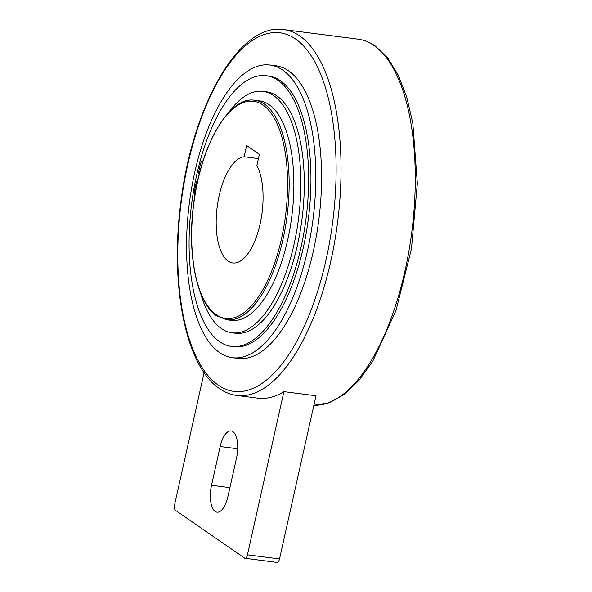 <?xml version="1.0" encoding="UTF-8"?>
<svg xmlns="http://www.w3.org/2000/svg" width="592" height="592" viewBox="0 0 592 592"><rect width="100%" height="100%" fill="white"/><g stroke="black" fill="none" stroke-linecap="round" stroke-linejoin="round"><path stroke-width="0.89" d="M269.974 65.016L275.754 65.756A147.534 62.36 97.3 0 1 288.526 70.825A147.534 62.36 97.3 0 1 316.417 235.705A147.534 62.36 97.3 0 1 238.139 358.426L232.367 357.686A147.534 62.36 -82.7 0 0 310.645 234.965A147.534 62.36 -82.7 0 0 282.747 70.085A147.534 62.36 -82.7 0 0 269.974 65.016A147.534 62.36 -82.7 0 0 191.697 187.738A147.534 62.36 -82.7 0 0 219.595 352.61A147.534 62.36 -82.7 0 0 232.367 357.686M266.252 75.695L268.568 75.991A136.471 57.683 97.3 0 1 280.379 80.682A136.471 57.683 97.3 0 1 306.182 233.196A136.471 57.683 97.3 0 1 233.781 346.705L231.465 346.409A136.471 57.683 -82.7 0 0 303.874 232.893A136.471 57.683 -82.7 0 0 278.07 80.386A136.471 57.683 -82.7 0 0 266.252 75.695A136.471 57.683 -82.7 0 0 193.85 189.211A136.471 57.683 -82.7 0 0 219.654 341.717A136.471 57.683 -82.7 0 0 231.465 346.409M226.588 319.754L231.294 320.361A110.652 46.768 -82.7 0 0 289.999 228.32A110.652 46.768 -82.7 0 0 269.079 104.658A110.652 46.768 -82.7 0 0 259.496 100.855L254.797 100.255A110.652 46.768 -82.7 0 1 264.372 104.059A110.652 46.768 -82.7 0 1 285.292 227.713A110.652 46.768 -82.7 0 1 226.588 319.754L216.583 315.788C196.729 302.897 186.991 254.427 193.517 204.758C200.362 146.024 228.926 95.719 254.797 100.255M263.026 91.346L266.489 91.79A121.715 51.445 97.3 0 1 277.026 95.971A121.715 51.445 97.3 0 1 300.04 231.997A121.715 51.445 97.3 0 1 235.461 333.244L231.997 332.793A121.715 51.445 -82.7 0 0 296.577 231.553A121.715 51.445 -82.7 0 0 273.563 95.527A121.715 51.445 -82.7 0 0 263.026 91.346A121.715 51.445 -82.7 0 0 228.327 112.894M200.348 292.389A121.715 51.445 -82.7 0 0 221.46 328.612A121.715 51.445 -82.7 0 0 231.997 332.793M236.756 395.434A184.423 77.944 -82.7 0 0 334.598 242.039A184.423 77.944 -82.7 0 0 299.73 35.942A184.423 77.944 -82.7 0 0 283.768 29.6C238.968 22.363 192.215 106.227 180.671 203.641C169.934 286.114 185.747 366.441 219.484 388.596C224.908 392.355 230.665 394.635 236.756 395.434L257.823 398.142A184.423 77.944 -82.7 0 0 283.916 391.63L316.002 395.759L279.528 558.937A4.758 2.013 97.3 0 1 277.1 562.4L245.014 558.278A4.758 2.013 -82.7 0 0 247.441 554.815L279.528 558.937M244.141 156.739L246.649 145.536L259.385 154.349L256.876 165.545A53.539 22.629 97.3 0 1 260.088 224.02A53.539 22.629 97.3 0 1 232.797 262.966A53.539 22.629 97.3 0 1 219.151 195.708A53.539 22.629 97.3 0 1 244.141 156.739L258.438 158.575M245.014 558.278A4.758 2.013 -82.7 0 1 244.607 558.115L175.461 510.297A4.758 2.013 -82.7 0 1 174.655 504.48L204.122 372.664M283.916 391.63L247.441 554.815M220.18 446.516A21.416 9.05 97.3 0 1 231.095 430.939A21.416 9.05 97.3 0 1 236.556 457.845L227.898 496.577A21.416 9.05 97.3 0 1 216.975 512.154A21.416 9.05 97.3 0 1 211.522 485.255L220.18 446.516L237.718 448.773M197.314 182.454L196.463 181.862L197.417 181.988M196.463 181.862L194.524 190.55A4.758 2.013 -82.7 0 0 194.812 195.752M203.034 160.95A4.758 2.013 -82.7 0 0 202.804 160.883A4.758 2.013 -82.7 0 0 200.377 164.347L198.438 173.034L199.378 173.685M216.191 314.67A109.461 46.265 -82.7 0 0 281.474 238.805A109.461 46.265 -82.7 0 0 263.048 105.058A109.461 46.265 -82.7 0 0 197.772 180.923A109.461 46.265 -82.7 0 0 216.191 314.67M373.959 45.48A184.423 77.944 97.3 0 1 409.405 248.189A184.423 77.944 97.3 0 1 313.886 405.217L329.278 402.775L344.47 394.302L359.055 380.308L372.723 361.29L395.944 310.674L411.462 248.758L417.345 183.446L412.809 123.106L406.756 97.236L398.357 75.339L387.804 58.068L375.269 45.976C369.845 42.217 364.087 39.938 357.99 39.139A184.423 77.944 97.3 0 1 373.959 45.48M218.263 385.14A180.73 76.39 -82.7 0 0 326.044 259.873A180.73 76.39 -82.7 0 0 295.63 39.042A180.73 76.39 -82.7 0 0 187.849 164.31A180.73 76.39 -82.7 0 0 218.263 385.14M229.903 487.616L211.522 485.255M357.99 39.139L283.768 29.6"/></g></svg>
